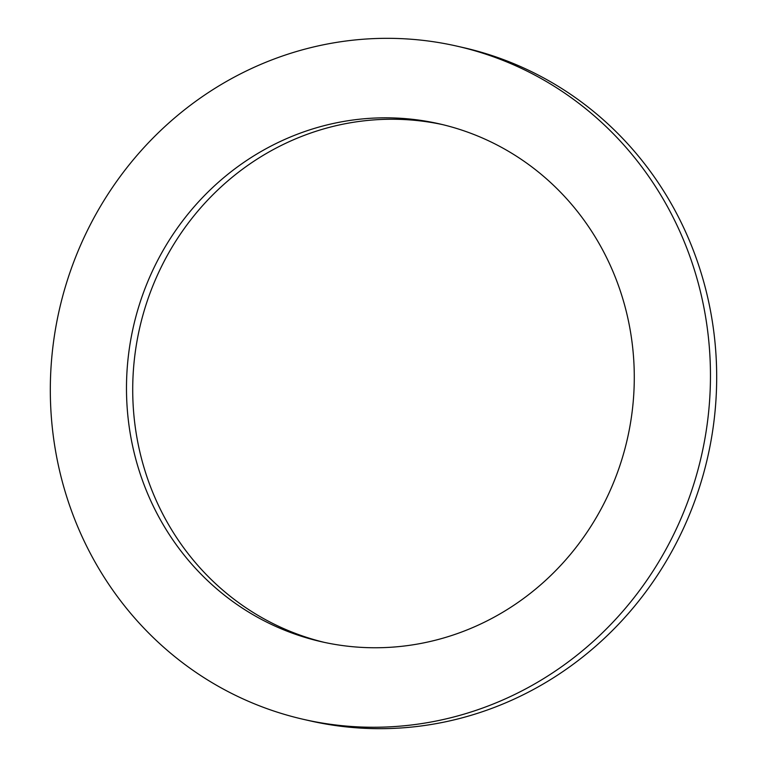 <?xml version="1.0" encoding="UTF-8"?>
<svg xmlns="http://www.w3.org/2000/svg" width="767" height="767" viewBox="0 0 767 767"><rect width="100%" height="100%" fill="white"/><g stroke="black" fill="none" stroke-linecap="round" stroke-linejoin="round"><path stroke-width="1.15" d="M324.326 642.372A265.574 253.273 102.9 0 1 135.213 352.561A265.574 253.273 102.9 0 1 394.938 119.259A265.574 253.273 102.9 0 1 442.674 124.628M372.062 647.741A265.574 253.273 102.9 0 1 321.2 641.682A265.574 253.273 102.9 0 1 128.76 352.791A265.574 253.273 102.9 0 1 388.716 117.84A265.574 253.273 -77.1 0 1 439.568 123.899A265.574 253.273 -77.1 0 1 632.008 412.78A265.574 253.273 -77.1 0 1 372.062 647.741M391.208 38.35A345.236 329.264 -77.1 0 0 53.278 343.798A345.236 329.264 -77.1 0 0 303.444 719.35A345.236 329.264 -77.1 0 0 369.56 727.231A345.236 329.264 -77.1 0 0 707.5 421.783A345.236 329.264 -77.1 0 0 457.324 46.231A345.236 329.264 -77.1 0 0 391.208 38.35M303.444 719.35L309.676 720.769A345.236 329.264 -77.1 0 0 375.792 728.65A345.236 329.264 -77.1 0 0 713.722 423.202A345.236 329.264 -77.1 0 0 463.556 47.65L457.324 46.231"/></g></svg>
